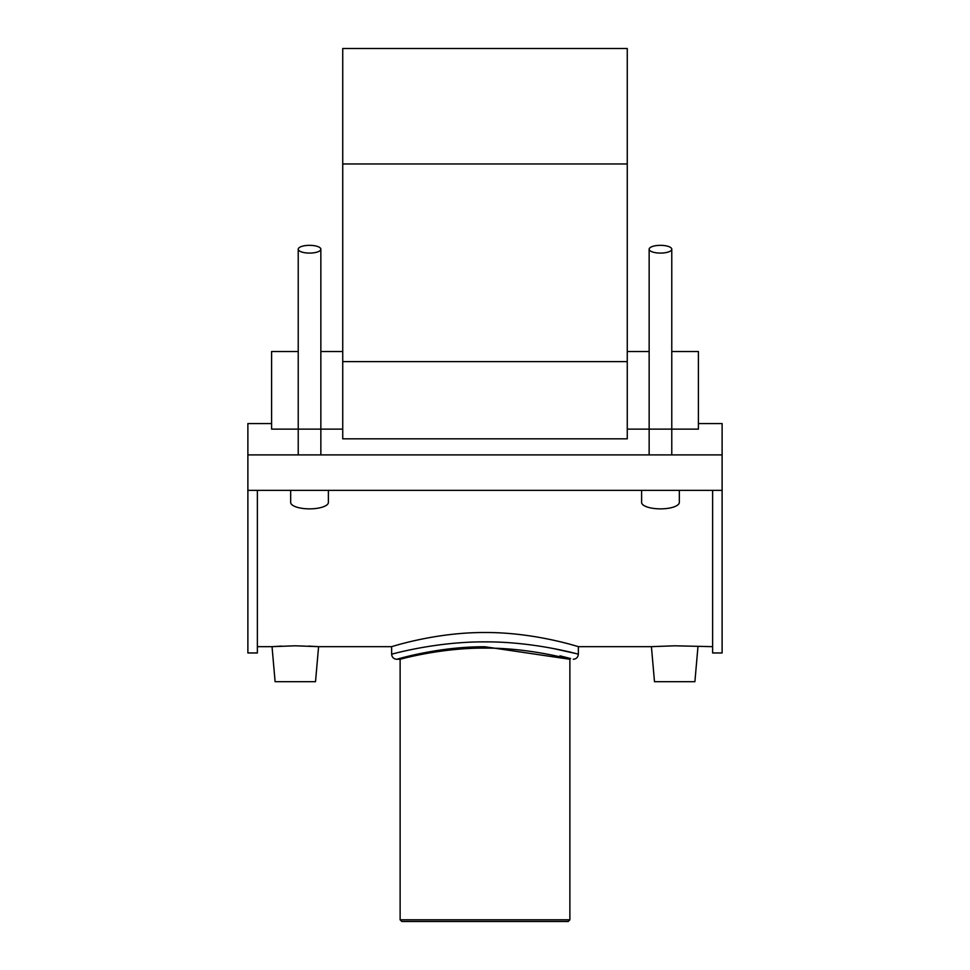 <?xml version="1.0" encoding="UTF-8"?>
<svg xmlns="http://www.w3.org/2000/svg" width="970" height="970" viewBox="0 0 970 970"><rect width="100%" height="100%" fill="white"/><g stroke="black" fill="none" stroke-linecap="round" stroke-linejoin="round"><path stroke-width="1.45" d="M698.4 423.575L722.116 423.575L722.116 454.906L247.883 454.906L247.883 490.347L722.116 490.347L722.116 652.968L712.623 652.968L712.623 490.347M722.116 454.906L722.116 490.347M247.883 490.347L247.883 652.968L257.377 652.968L257.377 490.347M247.883 454.906L247.883 423.575L271.6 423.575M281.833 646.093L272.036 646.663L295.316 645.802L318.584 646.663L391.637 646.663C390.534 647.135 434.899 632.234 485 632.525C535.1 632.234 579.466 647.135 578.362 646.663L651.416 646.663L674.683 645.802L712.623 646.663M257.377 646.663L272.036 646.663L275.104 681.692L315.517 681.692L318.584 646.663L308.787 646.093M400.125 919.803L401.822 921.5L568.178 921.5L569.875 919.803L400.125 919.803L400.125 659.273C399.07 659.636 439.507 647.839 485 648.105C530.493 647.839 570.93 659.636 569.875 659.273L569.875 919.803M573.27 659.273C576.362 658.969 578.059 657.272 578.362 654.18C579.417 654.58 535.149 641.606 485 641.873C434.851 641.606 390.57 654.592 391.637 654.18C391.941 657.272 393.638 658.969 396.73 659.273C395.712 659.685 437.579 646.505 485 646.772L569.875 659.273M552.9 648.445L575.549 653.465M570.615 658.545L559.957 655.841M697.963 646.663L694.896 681.692L654.483 681.692L651.416 646.663M671.773 351.528L698.4 351.528L698.4 429.128L627.263 429.128M342.737 429.128L271.6 429.128L271.6 351.528L298.226 351.528M627.263 48.5L627.263 438.828L342.737 438.828L342.737 48.5L627.263 48.5M660.461 245.337A11.313 3.868 180 0 1 671.773 249.205A11.313 3.868 180 0 1 660.461 253.085A11.313 3.868 180 0 1 649.148 249.205A11.313 3.868 180 0 1 660.461 245.337M679.327 490.347L679.327 502.399A18.866 6.45 180 0 1 660.461 508.862A18.866 6.45 180 0 1 641.606 502.399L641.606 490.347M309.539 245.337A11.313 3.868 0 0 0 298.226 249.205A11.313 3.868 0 0 0 309.539 253.085A11.313 3.868 0 0 0 320.852 249.205A11.313 3.868 0 0 0 309.539 245.337M290.673 490.347L290.673 502.399A18.866 6.45 0 0 0 309.539 508.862A18.866 6.45 0 0 0 328.393 502.399L328.393 490.347M627.263 163.954L342.737 163.954M342.737 361.616L627.263 361.616M400.125 659.273L396.73 659.273M578.362 654.18L578.362 646.663M391.637 654.18L391.637 646.663M627.263 351.528L649.148 351.528M320.852 351.528L342.737 351.528M649.148 249.205L649.148 454.906M671.773 249.205L671.773 454.906M320.852 454.906L320.852 249.205M298.226 454.906L298.226 249.205"/></g></svg>
